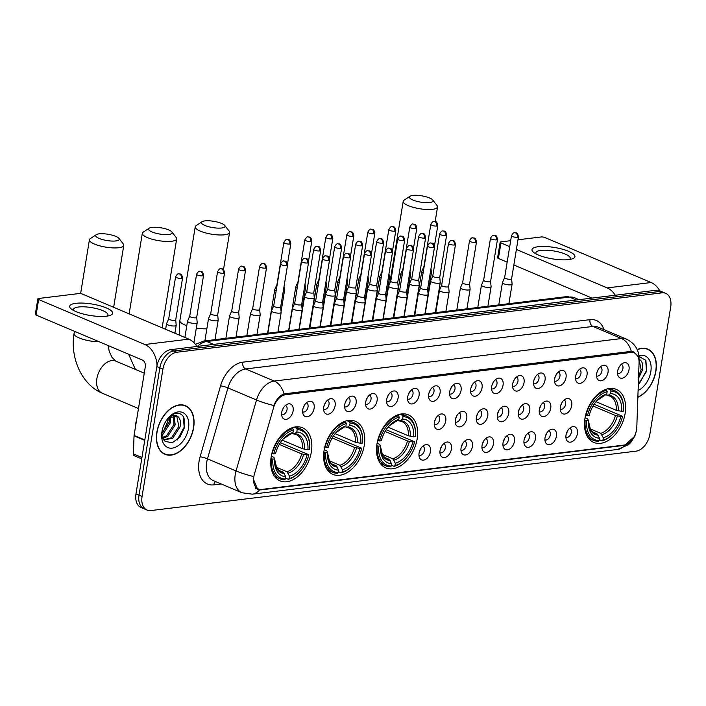 <?xml version="1.0" encoding="UTF-8"?>
<svg xmlns="http://www.w3.org/2000/svg" width="706" height="706" viewBox="0 0 706 706"><rect width="100%" height="100%" fill="white"/><g stroke="black" fill="none" stroke-linecap="round" stroke-linejoin="round"><path stroke-width="1.06" d="M417.158 438.903A28.822 18.718 112.9 0 0 408.315 414.819A28.822 18.718 112.9 0 0 376.995 443.827A28.822 18.718 112.9 0 0 385.838 467.91A28.822 18.718 112.9 0 0 417.158 438.903M364.261 445.38A28.822 18.718 112.9 0 0 355.418 421.297A28.822 18.718 112.9 0 0 324.089 450.304A28.822 18.718 112.9 0 0 332.941 474.388A28.822 18.718 112.9 0 0 364.261 445.38M311.364 451.858A28.822 18.718 112.9 0 0 302.512 427.774A28.822 18.718 112.9 0 0 271.192 456.782A28.822 18.718 112.9 0 0 280.035 480.865A28.822 18.718 112.9 0 0 311.364 451.858M625.128 413.442A28.822 18.718 112.9 0 0 616.285 389.359A28.822 18.718 112.9 0 0 584.956 418.358A28.822 18.718 112.9 0 0 593.799 442.45A28.822 18.718 112.9 0 0 625.128 413.442M596.649 373.73A8.154 5.295 -67.1 0 1 602.562 365.531A8.154 5.295 -67.1 0 1 608.016 372.344A8.154 5.295 -67.1 0 1 603.012 380.128A8.154 5.295 -67.1 0 1 597.1 378.434A8.154 5.295 -67.1 0 1 596.649 373.73M596.517 375.892A4.898 3.177 112.9 0 0 596.614 375.936A4.898 3.177 112.9 0 0 601.936 371.012A4.898 3.177 112.9 0 0 600.435 366.917A4.898 3.177 112.9 0 0 600.338 366.882M575.655 376.307A8.154 5.295 -67.1 0 1 581.567 368.1A8.154 5.295 -67.1 0 1 587.021 374.912A8.154 5.295 -67.1 0 1 582.018 382.705A8.154 5.295 -67.1 0 1 576.105 381.002A8.154 5.295 -67.1 0 1 575.655 376.307M575.522 378.46A4.898 3.177 112.9 0 0 575.619 378.504A4.898 3.177 112.9 0 0 580.941 373.58A4.898 3.177 112.9 0 0 579.441 369.485A4.898 3.177 112.9 0 0 579.344 369.45M554.66 378.875A8.154 5.295 -67.1 0 1 560.573 370.668A8.154 5.295 -67.1 0 1 566.027 377.481A8.154 5.295 -67.1 0 1 561.032 385.273A8.154 5.295 -67.1 0 1 555.11 383.57A8.154 5.295 -67.1 0 1 554.66 378.875M554.537 381.028A4.898 3.177 112.9 0 0 554.625 381.072A4.898 3.177 112.9 0 0 559.946 376.148A4.898 3.177 112.9 0 0 558.446 372.062A4.898 3.177 112.9 0 0 558.349 372.018M533.665 381.443A8.154 5.295 -67.1 0 1 539.587 373.236A8.154 5.295 -67.1 0 1 545.032 380.057A8.154 5.295 -67.1 0 1 540.037 387.841A8.154 5.295 -67.1 0 1 534.115 386.138A8.154 5.295 -67.1 0 1 533.665 381.443M533.542 383.605A4.898 3.177 112.9 0 0 533.639 383.64A4.898 3.177 112.9 0 0 538.952 378.716A4.898 3.177 112.9 0 0 537.451 374.63A4.898 3.177 112.9 0 0 537.354 374.595M512.671 384.02A8.154 5.295 -67.1 0 1 518.592 375.813A8.154 5.295 -67.1 0 1 524.046 382.626A8.154 5.295 -67.1 0 1 519.042 390.409A8.154 5.295 -67.1 0 1 513.13 388.715A8.154 5.295 -67.1 0 1 512.671 384.02M512.547 386.173A4.898 3.177 112.9 0 0 512.644 386.217A4.898 3.177 112.9 0 0 517.957 381.293A4.898 3.177 112.9 0 0 516.457 377.198A4.898 3.177 112.9 0 0 516.36 377.163M491.685 386.588A8.154 5.295 -67.1 0 1 497.598 378.381A8.154 5.295 -67.1 0 1 503.051 385.194A8.154 5.295 -67.1 0 1 498.048 392.986A8.154 5.295 -67.1 0 1 492.135 391.283A8.154 5.295 -67.1 0 1 491.685 386.588M491.552 388.741A4.898 3.177 112.9 0 0 491.65 388.785A4.898 3.177 112.9 0 0 496.971 383.861A4.898 3.177 112.9 0 0 495.462 379.766A4.898 3.177 112.9 0 0 495.365 379.731M470.69 389.156A8.154 5.295 -67.1 0 1 476.603 380.949A8.154 5.295 -67.1 0 1 482.057 387.762A8.154 5.295 -67.1 0 1 477.053 395.554A8.154 5.295 -67.1 0 1 471.14 393.851A8.154 5.295 -67.1 0 1 470.69 389.156M470.558 391.309A4.898 3.177 112.9 0 0 470.655 391.353A4.898 3.177 112.9 0 0 475.976 386.429A4.898 3.177 112.9 0 0 474.467 382.343A4.898 3.177 112.9 0 0 474.37 382.299M449.696 391.724A8.154 5.295 -67.1 0 1 455.608 383.526A8.154 5.295 -67.1 0 1 461.062 390.339A8.154 5.295 -67.1 0 1 456.058 398.122A8.154 5.295 -67.1 0 1 450.146 396.428A8.154 5.295 -67.1 0 1 449.696 391.724M449.563 393.886A4.898 3.177 112.9 0 0 449.66 393.93A4.898 3.177 112.9 0 0 454.982 388.997A4.898 3.177 112.9 0 0 453.481 384.911A4.898 3.177 112.9 0 0 453.384 384.876M428.701 394.301A8.154 5.295 -67.1 0 1 434.614 386.094A8.154 5.295 -67.1 0 1 440.067 392.907A8.154 5.295 -67.1 0 1 435.064 400.69A8.154 5.295 -67.1 0 1 429.151 398.996A8.154 5.295 -67.1 0 1 428.701 394.301M428.568 396.454A4.898 3.177 112.9 0 0 428.666 396.498A4.898 3.177 112.9 0 0 433.987 391.574A4.898 3.177 112.9 0 0 432.487 387.479A4.898 3.177 112.9 0 0 432.39 387.444M407.706 396.869A8.154 5.295 -67.1 0 1 413.619 388.662A8.154 5.295 -67.1 0 1 419.073 395.475A8.154 5.295 -67.1 0 1 414.078 403.267A8.154 5.295 -67.1 0 1 408.156 401.564A8.154 5.295 -67.1 0 1 407.706 396.869M407.583 399.022A4.898 3.177 112.9 0 0 407.671 399.066A4.898 3.177 112.9 0 0 412.992 394.142A4.898 3.177 112.9 0 0 411.492 390.056A4.898 3.177 112.9 0 0 411.395 390.012M386.711 399.437A8.154 5.295 -67.1 0 1 392.624 391.23A8.154 5.295 -67.1 0 1 398.078 398.043A8.154 5.295 -67.1 0 1 393.083 405.835A8.154 5.295 -67.1 0 1 387.162 404.132A8.154 5.295 -67.1 0 1 386.711 399.437M386.588 401.59A4.898 3.177 112.9 0 0 386.676 401.635A4.898 3.177 112.9 0 0 391.998 396.71A4.898 3.177 112.9 0 0 390.497 392.624A4.898 3.177 112.9 0 0 390.4 392.58M365.717 402.005A8.154 5.295 -67.1 0 1 371.638 393.807A8.154 5.295 -67.1 0 1 377.092 400.62A8.154 5.295 -67.1 0 1 372.088 408.403A8.154 5.295 -67.1 0 1 366.176 406.709A8.154 5.295 -67.1 0 1 365.717 402.005M365.593 404.167A4.898 3.177 112.9 0 0 365.69 404.211A4.898 3.177 112.9 0 0 371.003 399.287A4.898 3.177 112.9 0 0 369.503 395.192A4.898 3.177 112.9 0 0 369.406 395.157M344.722 404.582A8.154 5.295 -67.1 0 1 350.644 396.375A8.154 5.295 -67.1 0 1 356.098 403.188A8.154 5.295 -67.1 0 1 351.094 410.971A8.154 5.295 -67.1 0 1 345.181 409.277A8.154 5.295 -67.1 0 1 344.722 404.582M344.599 406.735A4.898 3.177 112.9 0 0 344.696 406.78A4.898 3.177 112.9 0 0 350.008 401.855A4.898 3.177 112.9 0 0 348.508 397.76A4.898 3.177 112.9 0 0 348.411 397.725M323.736 407.15A8.154 5.295 -67.1 0 1 329.649 398.943A8.154 5.295 -67.1 0 1 335.103 405.756A8.154 5.295 -67.1 0 1 330.099 413.548A8.154 5.295 -67.1 0 1 324.186 411.845A8.154 5.295 -67.1 0 1 323.736 407.15M323.604 409.303A4.898 3.177 112.9 0 0 323.701 409.348A4.898 3.177 112.9 0 0 329.022 404.423A4.898 3.177 112.9 0 0 327.513 400.337A4.898 3.177 112.9 0 0 327.416 400.293M302.742 409.718A8.154 5.295 -67.1 0 1 308.654 401.511A8.154 5.295 -67.1 0 1 314.108 408.333A8.154 5.295 -67.1 0 1 309.104 416.116A8.154 5.295 -67.1 0 1 303.192 414.413A8.154 5.295 -67.1 0 1 302.742 409.718M302.609 411.88A4.898 3.177 112.9 0 0 302.706 411.916A4.898 3.177 112.9 0 0 308.028 406.991A4.898 3.177 112.9 0 0 306.528 402.905A4.898 3.177 112.9 0 0 306.43 402.87M281.747 412.286A8.154 5.295 -67.1 0 1 287.66 404.088A8.154 5.295 -67.1 0 1 293.114 410.901A8.154 5.295 -67.1 0 1 288.11 418.684A8.154 5.295 -67.1 0 1 282.197 416.99A8.154 5.295 -67.1 0 1 281.747 412.286M281.615 414.448A4.898 3.177 112.9 0 0 281.712 414.493A4.898 3.177 112.9 0 0 287.033 409.568A4.898 3.177 112.9 0 0 285.533 405.473A4.898 3.177 112.9 0 0 285.436 405.438M617.644 371.162A8.154 5.295 -67.1 0 1 623.557 362.955A8.154 5.295 -67.1 0 1 629.011 369.767A8.154 5.295 -67.1 0 1 624.007 377.56A8.154 5.295 -67.1 0 1 618.094 375.857A8.154 5.295 -67.1 0 1 617.644 371.162M617.512 373.324A4.898 3.177 112.9 0 0 617.609 373.359A4.898 3.177 112.9 0 0 622.93 368.435A4.898 3.177 112.9 0 0 621.421 364.349A4.898 3.177 112.9 0 0 621.333 364.314M560.343 406.974A8.154 5.295 -67.1 0 1 566.265 398.766A8.154 5.295 -67.1 0 1 571.71 405.588A8.154 5.295 -67.1 0 1 566.715 413.372A8.154 5.295 -67.1 0 1 560.793 411.669A8.154 5.295 -67.1 0 1 560.343 406.974M560.22 409.136A4.898 3.177 112.9 0 0 560.317 409.171A4.898 3.177 112.9 0 0 565.63 404.247A4.898 3.177 112.9 0 0 564.129 400.161A4.898 3.177 112.9 0 0 564.032 400.125M539.349 409.551A8.154 5.295 -67.1 0 1 545.27 401.343A8.154 5.295 -67.1 0 1 550.724 408.156A8.154 5.295 -67.1 0 1 545.72 415.94A8.154 5.295 -67.1 0 1 539.808 414.245A8.154 5.295 -67.1 0 1 539.349 409.551M539.225 411.704A4.898 3.177 112.9 0 0 539.322 411.748A4.898 3.177 112.9 0 0 544.635 406.824A4.898 3.177 112.9 0 0 543.135 402.729A4.898 3.177 112.9 0 0 543.038 402.694M518.363 412.119A8.154 5.295 -67.1 0 1 524.276 403.911A8.154 5.295 -67.1 0 1 529.729 410.724A8.154 5.295 -67.1 0 1 524.726 418.517A8.154 5.295 -67.1 0 1 518.813 416.814A8.154 5.295 -67.1 0 1 518.363 412.119M518.23 414.272A4.898 3.177 112.9 0 0 518.328 414.316A4.898 3.177 112.9 0 0 523.649 409.392A4.898 3.177 112.9 0 0 522.14 405.297A4.898 3.177 112.9 0 0 522.043 405.262M497.368 414.687A8.154 5.295 -67.1 0 1 503.281 406.479A8.154 5.295 -67.1 0 1 508.735 413.292A8.154 5.295 -67.1 0 1 503.731 421.085A8.154 5.295 -67.1 0 1 497.818 419.382A8.154 5.295 -67.1 0 1 497.368 414.687M497.236 416.84A4.898 3.177 112.9 0 0 497.333 416.884A4.898 3.177 112.9 0 0 502.654 411.96A4.898 3.177 112.9 0 0 501.145 407.874A4.898 3.177 112.9 0 0 501.048 407.83M476.373 417.255A8.154 5.295 -67.1 0 1 482.286 409.048A8.154 5.295 -67.1 0 1 487.74 415.869A8.154 5.295 -67.1 0 1 482.736 423.653A8.154 5.295 -67.1 0 1 476.824 421.959A8.154 5.295 -67.1 0 1 476.373 417.255M476.241 419.417A4.898 3.177 112.9 0 0 476.338 419.461A4.898 3.177 112.9 0 0 481.66 414.528A4.898 3.177 112.9 0 0 480.159 410.442A4.898 3.177 112.9 0 0 480.062 410.407M455.379 419.832A8.154 5.295 -67.1 0 1 461.292 411.624A8.154 5.295 -67.1 0 1 466.745 418.437A8.154 5.295 -67.1 0 1 461.742 426.221A8.154 5.295 -67.1 0 1 455.829 424.527A8.154 5.295 -67.1 0 1 455.379 419.832M455.246 421.985A4.898 3.177 112.9 0 0 455.344 422.029A4.898 3.177 112.9 0 0 460.665 417.105A4.898 3.177 112.9 0 0 459.165 413.01A4.898 3.177 112.9 0 0 459.068 412.975M434.384 422.4A8.154 5.295 -67.1 0 1 440.297 414.193A8.154 5.295 -67.1 0 1 445.751 421.005A8.154 5.295 -67.1 0 1 440.756 428.798A8.154 5.295 -67.1 0 1 434.834 427.095A8.154 5.295 -67.1 0 1 434.384 422.4M434.261 424.553A4.898 3.177 112.9 0 0 434.349 424.597A4.898 3.177 112.9 0 0 439.67 419.673A4.898 3.177 112.9 0 0 438.17 415.587A4.898 3.177 112.9 0 0 438.073 415.543M566.027 435.081A8.154 5.295 -67.1 0 1 571.948 426.874A8.154 5.295 -67.1 0 1 577.402 433.687A8.154 5.295 -67.1 0 1 572.398 441.471A8.154 5.295 -67.1 0 1 566.486 439.776A8.154 5.295 -67.1 0 1 566.027 435.081M565.903 437.235A4.898 3.177 112.9 0 0 566 437.279A4.898 3.177 112.9 0 0 571.313 432.354A4.898 3.177 112.9 0 0 569.813 428.26A4.898 3.177 112.9 0 0 569.716 428.224M545.041 437.649A8.154 5.295 -67.1 0 1 550.954 429.442A8.154 5.295 -67.1 0 1 556.407 436.255A8.154 5.295 -67.1 0 1 551.404 444.048A8.154 5.295 -67.1 0 1 545.491 442.344A8.154 5.295 -67.1 0 1 545.041 437.649M544.908 439.803A4.898 3.177 112.9 0 0 545.006 439.847A4.898 3.177 112.9 0 0 550.327 434.922A4.898 3.177 112.9 0 0 548.818 430.828A4.898 3.177 112.9 0 0 548.721 430.792M524.046 440.217A8.154 5.295 -67.1 0 1 529.959 432.01A8.154 5.295 -67.1 0 1 535.413 438.823A8.154 5.295 -67.1 0 1 530.409 446.616A8.154 5.295 -67.1 0 1 524.496 444.912A8.154 5.295 -67.1 0 1 524.046 440.217M523.914 442.371A4.898 3.177 112.9 0 0 524.011 442.415A4.898 3.177 112.9 0 0 529.332 437.491A4.898 3.177 112.9 0 0 527.823 433.405A4.898 3.177 112.9 0 0 527.726 433.36M503.051 442.786A8.154 5.295 -67.1 0 1 508.964 434.578A8.154 5.295 -67.1 0 1 514.418 441.4A8.154 5.295 -67.1 0 1 509.414 449.184A8.154 5.295 -67.1 0 1 503.502 447.489A8.154 5.295 -67.1 0 1 503.051 442.786M502.919 444.948A4.898 3.177 112.9 0 0 503.016 444.992A4.898 3.177 112.9 0 0 508.338 440.059A4.898 3.177 112.9 0 0 506.837 435.973A4.898 3.177 112.9 0 0 506.74 435.937M482.057 445.362A8.154 5.295 -67.1 0 1 487.97 437.155A8.154 5.295 -67.1 0 1 493.423 443.968A8.154 5.295 -67.1 0 1 488.42 451.752A8.154 5.295 -67.1 0 1 482.507 450.057A8.154 5.295 -67.1 0 1 482.057 445.362M481.924 447.516A4.898 3.177 112.9 0 0 482.022 447.56A4.898 3.177 112.9 0 0 487.343 442.636A4.898 3.177 112.9 0 0 485.843 438.541A4.898 3.177 112.9 0 0 485.746 438.505M461.062 447.931A8.154 5.295 -67.1 0 1 466.975 439.723A8.154 5.295 -67.1 0 1 472.429 446.536A8.154 5.295 -67.1 0 1 467.434 454.329A8.154 5.295 -67.1 0 1 461.512 452.625A8.154 5.295 -67.1 0 1 461.062 447.931M460.939 450.084A4.898 3.177 112.9 0 0 461.027 450.128A4.898 3.177 112.9 0 0 466.348 445.204A4.898 3.177 112.9 0 0 464.848 441.118A4.898 3.177 112.9 0 0 464.751 441.073M440.067 450.499A8.154 5.295 -67.1 0 1 445.98 442.291A8.154 5.295 -67.1 0 1 451.434 449.104A8.154 5.295 -67.1 0 1 446.439 456.897A8.154 5.295 -67.1 0 1 440.518 455.193A8.154 5.295 -67.1 0 1 440.067 450.499M439.944 452.652A4.898 3.177 112.9 0 0 440.032 452.696A4.898 3.177 112.9 0 0 445.354 447.772A4.898 3.177 112.9 0 0 443.853 443.686A4.898 3.177 112.9 0 0 443.756 443.642M419.073 453.067A8.154 5.295 -67.1 0 1 424.994 444.868A8.154 5.295 -67.1 0 1 430.448 451.681A8.154 5.295 -67.1 0 1 425.444 459.465A8.154 5.295 -67.1 0 1 419.532 457.77A8.154 5.295 -67.1 0 1 419.073 453.067M418.949 455.229A4.898 3.177 112.9 0 0 419.046 455.273A4.898 3.177 112.9 0 0 424.359 450.349A4.898 3.177 112.9 0 0 422.859 446.254A4.898 3.177 112.9 0 0 422.762 446.218M636.794 427.43A14.685 9.54 -67.1 0 1 636.556 429.839A14.685 9.54 -67.1 0 1 624.033 445.062L261.767 489.417A14.685 9.54 -67.1 0 1 258.325 488.976A14.685 9.54 -67.1 0 1 254.372 474.255L273.619 407.512A14.685 9.54 -67.1 0 1 285.586 394.733L630.882 352.453A14.685 9.54 -67.1 0 1 634.323 352.903A14.685 9.54 -67.1 0 1 639.071 362.769L636.794 427.43M420.494 449.069A4.898 3.177 -67.1 0 1 419.408 451.611M441.479 446.492A4.898 3.177 -67.1 0 1 440.403 449.042M462.474 443.924A4.898 3.177 -67.1 0 1 461.397 446.474M483.469 441.356A4.898 3.177 -67.1 0 1 482.392 443.897M504.463 438.788A4.898 3.177 -67.1 0 1 503.387 441.329M525.458 436.211A4.898 3.177 -67.1 0 1 524.381 438.761M546.453 433.643A4.898 3.177 -67.1 0 1 545.376 436.184M567.447 431.075A4.898 3.177 -67.1 0 1 566.371 433.616M435.796 418.393A4.898 3.177 -67.1 0 1 434.719 420.944M456.791 415.825A4.898 3.177 -67.1 0 1 455.714 418.367M477.785 413.257A4.898 3.177 -67.1 0 1 476.709 415.799M498.78 410.68A4.898 3.177 -67.1 0 1 497.704 413.231M519.775 408.112A4.898 3.177 -67.1 0 1 518.698 410.654M540.77 405.544A4.898 3.177 -67.1 0 1 539.693 408.086M561.764 402.967A4.898 3.177 -67.1 0 1 560.679 405.518M619.056 367.155A4.898 3.177 -67.1 0 1 617.979 369.706M283.159 408.289A4.898 3.177 -67.1 0 1 282.082 410.83M304.154 405.712A4.898 3.177 -67.1 0 1 303.077 408.262M325.148 403.144A4.898 3.177 -67.1 0 1 324.072 405.694M346.143 400.576A4.898 3.177 -67.1 0 1 345.066 403.117M367.138 398.007A4.898 3.177 -67.1 0 1 366.052 400.549M388.123 395.431A4.898 3.177 -67.1 0 1 387.047 397.981M409.118 392.863A4.898 3.177 -67.1 0 1 408.042 395.413M430.113 390.294A4.898 3.177 -67.1 0 1 429.036 392.836M451.108 387.726A4.898 3.177 -67.1 0 1 450.031 390.268M472.102 385.149A4.898 3.177 -67.1 0 1 471.026 387.7M493.097 382.581A4.898 3.177 -67.1 0 1 492.02 385.123M514.092 380.013A4.898 3.177 -67.1 0 1 513.015 382.555M535.086 377.445A4.898 3.177 -67.1 0 1 534.001 379.987M556.072 374.868A4.898 3.177 -67.1 0 1 554.995 377.419M577.067 372.3A4.898 3.177 -67.1 0 1 575.99 374.842M598.061 369.732A4.898 3.177 -67.1 0 1 596.985 372.274M637.853 397.275A26.378 17.129 112.9 0 0 655.918 371.162A26.378 17.129 112.9 0 0 647.826 349.117A26.378 17.129 112.9 0 0 637.183 349.567M646.934 349.038A26.378 17.129 112.9 0 0 646.255 348.587M193.612 427.765A26.378 17.129 112.9 0 0 185.519 405.721A26.378 17.129 112.9 0 0 156.856 432.266A26.378 17.129 112.9 0 0 164.948 454.302A26.378 17.129 112.9 0 0 193.612 427.765M184.619 405.641A26.378 17.129 112.9 0 0 183.948 405.191M634.156 436.776L624.784 445.221L623.169 445.521L260.902 489.885L257.725 489.549L253.18 478.615L253.392 476.488A19.036 2.639 -163.9 0 1 236.051 470.937L256.507 399.993A21.754 14.129 -67.1 0 1 274.237 381.063L621.501 338.545A19.036 13.555 83 0 1 631.288 351.359L633.723 351.923L637.633 355.974M665.696 293.352L659.598 290.775A16.317 10.599 112.9 0 0 655.777 290.281L170.728 349.673A16.317 10.599 112.9 0 0 156.82 366.582L135.984 493.856L139.029 495.144A16.317 10.599 112.9 0 0 144.033 508.779A16.317 10.599 112.9 0 1 139.029 495.144L159.865 367.87L139.029 495.144L142.074 496.433A16.317 10.599 112.9 0 0 147.077 510.067A16.317 10.599 112.9 0 0 150.899 510.562L635.947 451.178A16.317 10.599 112.9 0 0 649.855 434.261L670.7 306.986A16.317 10.599 112.9 0 0 665.696 293.352A16.317 10.599 112.9 0 0 661.875 292.858L176.827 352.25A16.317 10.599 112.9 0 0 162.918 369.159L142.074 496.433M170.728 349.673L173.782 350.961A16.317 10.599 112.9 0 0 159.865 367.87A16.317 10.599 112.9 0 1 173.782 350.961L658.83 291.569L173.782 350.961L176.827 352.25M662.643 292.063A16.317 10.599 112.9 0 0 658.83 291.569A16.317 10.599 112.9 0 1 662.643 292.063M284.024 393.877A19.036 13.555 -97 0 0 274.237 381.063L245.67 368.964A21.754 14.129 112.9 0 0 227.941 387.894L256.507 399.993A19.036 2.639 -163.9 0 0 273.787 405.518C276.258 399.472 279.673 395.598 284.024 393.877L631.288 351.359M256.94 488.208L255.572 488.287M163.474 453.543A26.378 17.129 112.9 0 0 164.269 453.72M135.984 493.856A16.317 10.599 112.9 0 0 140.988 507.49L147.077 510.067M637.862 397.028A26.104 16.953 112.9 0 0 655.733 371.18A26.104 16.953 112.9 0 0 647.72 349.373A26.104 16.953 112.9 0 0 637.28 349.77M639.08 358.895L639.883 359.716A13.599 8.834 112.9 0 0 639.071 359.292M639.883 359.716C642.504 361.693 643.334 365.214 642.363 370.279L638.524 378.284M639.062 359.495L641.154 369.767L638.603 375.927M638.092 390.489A19.036 12.364 112.9 0 0 650.808 371.788A19.036 12.364 112.9 0 0 638.904 355.621M638.312 384.32L646.722 371.171L645.875 360.378L639.001 356.495M645.663 360.016L646.475 370.597L639.468 383.42M538.228 246.712A21.754 5.789 -170.7 0 1 566.689 250.551A21.754 5.789 -170.7 0 1 571.869 258.987A21.754 5.789 -170.7 0 1 568.701 259.614A21.754 5.789 -170.7 0 1 534.168 252.81A21.754 5.789 -170.7 0 1 538.228 246.712M569.371 259.526A17.403 4.633 9.3 0 0 570.245 258.37A17.403 4.633 9.3 0 0 559.982 252.307A17.403 4.633 9.3 0 0 540.884 250.392A17.403 4.633 9.3 0 0 535.898 252.739A17.403 4.633 9.3 0 0 536.366 254.116M659.801 290.863A21.754 15.497 -97 0 0 651.153 282.532L544.9 237.543A2.718 0.724 9.3 0 0 541.096 236.969L517.983 239.793M615.253 295.24A21.754 15.497 -97 0 0 607.195 287.916L516.404 249.465M500.157 242.255A2.718 0.724 9.3 0 0 500.942 242.926L498.401 258.44A2.718 0.724 -170.7 0 1 497.615 257.769L500.157 242.255A2.718 0.724 9.3 0 1 500.933 241.884L510.676 240.693M509.697 246.632L500.942 242.926M498.401 258.44L507.155 262.155M513.862 264.988L592.025 298.091M157.041 432.24A26.104 16.953 112.9 0 0 165.054 454.055A26.104 16.953 112.9 0 0 193.418 427.783A26.104 16.953 112.9 0 0 185.413 405.976A26.104 16.953 112.9 0 0 157.041 432.24M136.752 419.055A27.199 17.659 112.9 0 0 135.72 423.626A27.199 17.659 112.9 0 0 135.27 428.127M168.204 418.199L167.94 420.926L163.465 431.269M161.762 433.184A19.036 12.364 112.9 0 0 167.931 419.682A19.036 12.364 112.9 0 0 168.134 418.137M170.525 416.452L170.375 422.788L162.998 434.225L161.868 434.958M169.511 417.061L169.166 422.276L161.745 433.749M173.976 415.428L175.212 424.835L167.834 436.273L162.848 438.373M173.191 415.516L174.003 424.324L166.625 435.761L162.565 437.685M168.522 417.643L177.568 416.319A13.599 8.834 112.9 0 0 176.721 415.878A13.599 8.834 112.9 0 0 168.24 418.014M177.568 416.319C180.198 418.296 181.018 421.817 180.048 426.883L172.67 438.32L163.713 439.9M176.121 415.666L176.747 416.09L178.839 426.371L171.461 437.808L163.624 439.767M161.736 433.51L165.01 441.347L172.202 442.777L179.801 437.314L184.416 427.774C185.749 416.99 182.483 412.242 174.603 413.531L169.29 416.884M188.493 428.392A19.036 12.364 112.9 0 0 183.692 413.019A19.036 12.364 112.9 0 0 169.369 416.778A19.036 12.364 112.9 0 0 161.965 431.64A19.036 12.364 112.9 0 0 161.648 435.02A19.036 12.364 112.9 0 0 173.535 447.886A19.036 12.364 112.9 0 0 188.493 428.392M183.357 416.619L184.169 427.201L177.162 440.023M412.834 195.438A11.967 3.186 9.3 0 0 410.01 196.259A11.967 3.186 9.3 0 0 415.004 200.786A11.967 3.186 9.3 0 0 429.592 202.534A11.967 3.186 9.3 0 0 432.707 199.974A11.967 3.186 9.3 0 0 424.403 196.365A11.967 3.186 9.3 0 0 412.834 195.438M432.707 199.974L437.085 205.596A17.403 4.633 -170.7 0 1 437.543 206.973A17.403 4.633 -170.7 0 1 432.557 209.32A17.403 4.633 -170.7 0 1 413.469 207.405A17.403 4.633 -170.7 0 1 403.197 201.342A17.403 4.633 -170.7 0 1 404.07 200.195L410.01 196.259M607.884 388.768L610.355 389.818L610.946 391.177A25.893 16.812 112.9 0 1 623.513 409.101A25.893 16.812 112.9 0 1 623.407 411.121L621.651 411.333A23.386 15.188 112.9 0 0 610.558 393.577L608.44 395.21L605.695 394.866M595.988 401.714L616.285 410.31L621.651 411.333M594.117 404.273L622.56 416.293A25.893 16.812 112.9 0 1 613.02 433.899L612.587 434.331A26.978 17.518 112.9 0 1 601.997 440.879L599.279 439.732M585.159 420.458A26.978 17.518 112.9 0 0 593.764 440.42A26.978 17.518 112.9 0 0 598.203 441.338L599.138 440.623A25.893 16.812 112.9 0 1 586.677 420.688L584.692 420.264M585.627 415.119L587.524 415.507A25.893 16.812 112.9 0 1 607.16 391.645L606.569 390.277A26.978 17.518 112.9 0 0 586.006 415.278M606.569 390.277L605.095 389.659M623.513 409.101L623.53 408.492A26.978 17.518 112.9 0 0 614.802 390.736A26.978 17.518 112.9 0 0 610.355 389.818M586.677 420.688L588.433 420.467A23.386 15.188 112.9 0 0 588.354 422.047A23.386 15.188 112.9 0 0 599.526 438.232L599.138 440.623M607.16 391.645L606.763 394.036A23.386 15.188 112.9 0 0 597.841 399.64A23.386 15.188 112.9 0 0 589.281 415.296L587.524 415.507M610.558 393.577L610.946 391.177M599.526 438.232L596.967 433.802L591.91 431.657M585.053 417.793L587.648 418.887L588.433 420.467M596.87 400.629L606.763 394.036M616.285 410.31A20.121 13.07 112.9 0 0 609.816 396.066L606.966 395.404M601.997 440.879L602.924 440.165A25.893 16.812 112.9 0 0 613.02 433.899M602.924 440.165L603.321 437.764A23.386 15.188 112.9 0 0 620.803 416.505L622.56 416.293M589.863 428.727L600.753 433.334L603.321 437.764M620.803 416.505L615.438 415.49L593.04 406.003M204.872 220.899A11.967 3.186 9.3 0 0 202.048 221.719A11.967 3.186 9.3 0 0 207.043 226.247A11.967 3.186 9.3 0 0 221.631 227.994A11.967 3.186 9.3 0 0 224.746 225.435A11.967 3.186 9.3 0 0 216.442 221.825A11.967 3.186 9.3 0 0 204.872 220.899M224.746 225.435L229.115 231.065A17.403 4.633 -170.7 0 1 229.582 232.433A17.403 4.633 -170.7 0 1 224.587 234.78A17.403 4.633 -170.7 0 1 205.499 232.874A17.403 4.633 -170.7 0 1 195.227 226.811A17.403 4.633 -170.7 0 1 196.1 225.655L202.048 221.719M399.923 414.237L402.394 415.278L402.985 416.646A25.893 16.812 112.9 0 1 415.552 434.561A25.893 16.812 112.9 0 1 415.437 436.582L413.69 436.793A23.386 15.188 112.9 0 0 402.588 419.037L400.478 420.67L397.734 420.326M388.018 427.183L408.324 435.779L413.69 436.793M386.147 429.733L414.59 441.753A25.893 16.812 112.9 0 1 405.05 459.368L404.626 459.8A26.978 17.518 112.9 0 1 394.027 466.339L391.318 465.192M377.189 445.918A26.978 17.518 112.9 0 0 385.794 465.881A26.978 17.518 112.9 0 0 390.241 466.807L391.177 466.084A25.893 16.812 112.9 0 1 378.716 446.148L376.73 445.724M377.657 440.588L379.563 440.976A25.893 16.812 112.9 0 1 399.19 417.105L398.599 415.746A26.978 17.518 112.9 0 0 378.037 440.747M398.599 415.746L397.134 415.119M415.552 434.561L415.569 433.952A26.978 17.518 112.9 0 0 406.832 416.205A26.978 17.518 112.9 0 0 402.394 415.278M378.716 446.148L380.472 445.936A23.386 15.188 112.9 0 0 380.393 447.507A23.386 15.188 112.9 0 0 391.565 463.692L391.177 466.084M399.19 417.105L398.802 419.505A23.386 15.188 112.9 0 0 389.871 425.109A23.386 15.188 112.9 0 0 381.319 440.756L379.563 440.976M402.588 419.037L402.985 416.646M391.565 463.692L389.006 459.262L383.949 457.126M377.092 443.253L379.687 444.348L380.472 445.936M388.909 426.089L398.802 419.505M408.324 435.779A20.121 13.07 112.9 0 0 401.846 421.535L399.005 420.864M394.027 466.339L394.963 465.625A25.893 16.812 112.9 0 0 405.05 459.368M394.963 465.625L395.351 463.233A23.386 15.188 112.9 0 0 412.842 441.974L414.59 441.753M381.902 454.187L392.792 458.803L395.351 463.233M412.842 441.974L407.477 440.95L385.07 431.463M151.975 227.376A11.967 3.186 9.3 0 0 149.142 228.197A11.967 3.186 9.3 0 0 154.137 232.724A11.967 3.186 9.3 0 0 168.734 234.471A11.967 3.186 9.3 0 0 171.84 231.912A11.967 3.186 9.3 0 0 163.545 228.303A11.967 3.186 9.3 0 0 151.975 227.376M171.84 231.912L176.218 237.534A17.403 4.633 -170.7 0 1 176.676 238.91A17.403 4.633 -170.7 0 1 171.69 241.258A17.403 4.633 -170.7 0 1 152.602 239.343A17.403 4.633 -170.7 0 1 142.33 233.289A17.403 4.633 -170.7 0 1 143.203 232.133L149.142 228.197M347.025 420.714L349.488 421.756L350.079 423.123A25.893 16.812 112.9 0 1 362.655 441.038A25.893 16.812 112.9 0 1 362.54 443.059L360.784 443.271A23.386 15.188 112.9 0 0 349.691 425.515L347.573 427.148L344.828 426.803M335.121 433.66L355.418 442.256L360.784 443.271M333.25 436.211L361.693 448.231A25.893 16.812 112.9 0 1 352.153 465.845L351.72 466.278A26.978 17.518 112.9 0 1 341.13 472.817L338.421 471.67M324.292 452.396A26.978 17.518 112.9 0 0 332.897 472.358A26.978 17.518 112.9 0 0 337.344 473.285L338.271 472.561A25.893 16.812 112.9 0 1 325.819 452.625L323.833 452.202M324.76 447.066L326.666 447.454A25.893 16.812 112.9 0 1 346.293 423.582L345.702 422.223A26.978 17.518 112.9 0 0 325.139 447.225M345.702 422.223L344.228 421.597M362.655 441.038L362.663 440.429A26.978 17.518 112.9 0 0 353.935 422.673A26.978 17.518 112.9 0 0 349.488 421.756M325.819 452.625L327.566 452.414A23.386 15.188 112.9 0 0 327.487 453.984A23.386 15.188 112.9 0 0 338.668 470.17L338.271 472.561M346.293 423.582L345.905 425.983A23.386 15.188 112.9 0 0 336.974 431.587A23.386 15.188 112.9 0 0 328.414 447.233L326.666 447.454M349.691 425.515L350.079 423.123M338.668 470.17L336.1 465.739L331.052 463.604M324.195 449.731L326.79 450.825L327.566 452.414M336.003 432.566L345.905 425.983M355.418 442.256A20.121 13.07 112.9 0 0 348.949 428.012L346.108 427.342M341.13 472.817L342.066 472.102A25.893 16.812 112.9 0 0 352.153 465.845M342.066 472.102L342.454 469.702A23.386 15.188 112.9 0 0 359.936 448.451L361.693 448.231M328.996 460.665L339.895 465.272L342.454 469.702M359.936 448.451L354.571 447.427L332.173 437.941M99.069 233.854A11.967 3.186 9.3 0 0 96.245 234.674A11.967 3.186 9.3 0 0 101.24 239.202A11.967 3.186 9.3 0 0 115.828 240.949A11.967 3.186 9.3 0 0 118.943 238.39A11.967 3.186 9.3 0 0 110.639 234.78A11.967 3.186 9.3 0 0 99.069 233.854M118.943 238.39L123.321 244.011A17.403 4.633 -170.7 0 1 123.779 245.388A17.403 4.633 -170.7 0 1 118.793 247.735A17.403 4.633 -170.7 0 1 99.696 245.82A17.403 4.633 -170.7 0 1 89.424 239.766A17.403 4.633 -170.7 0 1 90.306 238.61L96.245 234.674M294.12 427.192L296.591 428.233L297.182 429.601A25.893 16.812 112.9 0 1 309.749 447.516A25.893 16.812 112.9 0 1 309.634 449.537L307.887 449.748A23.386 15.188 112.9 0 0 296.794 431.993L294.676 433.625L291.931 433.281M282.224 440.138L302.521 448.734L307.887 449.748M280.344 442.688L308.787 454.708A25.893 16.812 112.9 0 1 299.247 472.323L298.823 472.755A26.978 17.518 112.9 0 1 288.233 479.295L285.515 478.147M271.395 458.874A26.978 17.518 112.9 0 0 280 478.836A26.978 17.518 112.9 0 0 284.439 479.762L285.374 479.039A25.893 16.812 112.9 0 1 272.913 459.103L270.928 458.679M271.863 453.543L273.76 453.932A25.893 16.812 112.9 0 1 293.396 430.06L292.805 428.701A26.978 17.518 112.9 0 0 272.242 453.702M292.805 428.701L291.331 428.074M309.749 447.516L309.766 446.907A26.978 17.518 112.9 0 0 301.03 429.151A26.978 17.518 112.9 0 0 296.591 428.233M272.913 459.103L274.669 458.891A23.386 15.188 112.9 0 0 274.59 460.462A23.386 15.188 112.9 0 0 285.762 476.647L285.374 479.039M293.396 430.06L292.999 432.451A23.386 15.188 112.9 0 0 284.077 438.055A23.386 15.188 112.9 0 0 275.516 453.711L273.76 453.932M296.794 431.993L297.182 429.601M285.762 476.647L283.203 472.217L278.146 470.081M271.289 456.208L273.884 457.303L274.669 458.891M283.106 439.044L292.999 432.451M302.521 448.734A20.121 13.07 112.9 0 0 296.052 434.49L293.202 433.819M288.233 479.295L289.16 478.58A25.893 16.812 112.9 0 0 299.247 472.323M289.16 478.58L289.557 476.179A23.386 15.188 112.9 0 0 307.039 454.929L308.787 454.708M276.099 467.143L286.989 471.749L289.557 476.179M307.039 454.929L301.674 453.905L279.276 444.418M423.927 266.506L421.756 271.413A4.898 1.306 9.3 0 0 421.729 271.492A4.898 1.306 9.3 0 0 423.141 272.701M430.139 273.716A4.898 1.306 9.3 0 0 431.392 273.081A4.898 1.306 9.3 0 0 431.392 272.984L430.987 268.562M402.932 269.083L400.761 273.981A4.898 1.306 9.3 0 0 400.734 274.069A4.898 1.306 9.3 0 0 402.146 275.269M409.145 276.284A4.898 1.306 9.3 0 0 410.398 275.649A4.898 1.306 9.3 0 0 410.398 275.561L409.992 271.13M394.795 231.189A3.539 0.944 9.3 0 0 395.801 230.712C394.61 225.373 393.701 227.244 391.883 226.635A3.539 2.515 -97 0 1 392.863 226.776A3.539 2.515 83 0 1 394.795 231.189A3.539 0.944 9.3 0 1 390.912 230.8A3.539 0.944 9.3 0 1 388.829 229.574L381.928 271.686A3.539 0.944 9.3 0 1 381.946 271.625L379.766 276.549A4.898 1.306 9.3 0 0 379.74 276.637A4.898 1.306 9.3 0 0 381.152 277.846M388.15 278.861A4.898 1.306 9.3 0 0 389.403 278.217A4.898 1.306 9.3 0 0 389.403 278.129L388.997 273.699M360.96 274.193A3.539 0.944 9.3 0 0 360.934 274.255L358.772 279.117A4.898 1.306 9.3 0 0 358.745 279.205A4.898 1.306 9.3 0 0 360.157 280.414M367.155 281.429A4.898 1.306 9.3 0 0 368.408 280.794A4.898 1.306 9.3 0 0 368.408 280.697L368.002 276.267M373.801 233.757A3.539 0.944 9.3 0 0 374.815 233.28C373.624 227.95 372.706 229.812 370.888 229.203A3.539 2.515 -97 0 1 371.877 229.353A3.539 2.515 83 0 1 373.801 233.757A3.539 0.944 9.3 0 1 369.918 233.368A3.539 0.944 9.3 0 1 367.835 232.142L360.934 274.255A3.539 0.944 9.3 0 0 361.11 274.616M339.948 276.796L337.777 281.694A4.898 1.306 9.3 0 0 337.75 281.782A4.898 1.306 9.3 0 0 339.171 282.982M346.169 283.997A4.898 1.306 9.3 0 0 347.414 283.362A4.898 1.306 9.3 0 0 347.423 283.274L347.008 278.844M318.953 279.364L316.791 284.262A4.898 1.306 9.3 0 0 316.765 284.35A4.898 1.306 9.3 0 0 318.177 285.551M325.175 286.574A4.898 1.306 9.3 0 0 326.419 285.93A4.898 1.306 9.3 0 0 326.428 285.842L326.013 281.412M310.816 241.47A3.539 0.944 9.3 0 0 311.831 240.993C310.64 235.654 309.731 237.525 307.913 236.916A3.539 2.515 -97 0 1 308.893 237.057A3.539 2.515 83 0 1 310.816 241.47A3.539 0.944 9.3 0 1 306.942 241.081A3.539 0.944 9.3 0 1 304.851 239.855L297.958 281.968A3.539 0.944 9.3 0 1 297.976 281.906L295.796 286.83A4.898 1.306 9.3 0 0 295.77 286.918A4.898 1.306 9.3 0 0 297.182 288.127M304.18 289.142A4.898 1.306 9.3 0 0 305.433 288.498A4.898 1.306 9.3 0 0 305.433 288.41L305.027 283.98M276.981 284.474A3.539 0.944 9.3 0 0 276.964 284.536L274.802 289.398A4.898 1.306 9.3 0 0 274.775 289.486A4.898 1.306 9.3 0 0 276.187 290.695M283.185 291.71A4.898 1.306 9.3 0 0 284.439 291.075A4.898 1.306 9.3 0 0 284.439 290.978L284.033 286.557M289.822 244.038A3.539 0.944 9.3 0 0 290.837 243.561C289.645 238.231 288.736 240.093 286.918 239.484A3.539 2.515 -97 0 1 287.898 239.634A3.539 2.515 83 0 1 289.822 244.038A3.539 0.944 9.3 0 1 285.948 243.649A3.539 0.944 9.3 0 1 283.856 242.423L276.964 284.536A3.539 0.944 9.3 0 0 277.131 284.897M432.787 275.958A3.539 0.944 9.3 0 0 432.769 276.02L430.607 280.882A4.898 1.306 9.3 0 0 430.581 280.97A4.898 1.306 9.3 0 0 432.001 282.179A4.898 1.306 9.3 0 0 438.841 283.212A4.898 1.306 9.3 0 0 440.244 282.559A4.898 1.306 9.3 0 0 440.244 282.462L439.75 277.131A3.539 0.944 9.3 0 0 439.75 277.096M445.627 235.522A3.539 0.944 9.3 0 1 441.753 235.133A3.539 0.944 9.3 0 1 439.661 233.907L432.769 276.02A3.539 0.944 9.3 0 0 433.793 276.893A3.539 0.944 9.3 0 0 438.735 277.635A3.539 0.944 9.3 0 0 439.75 277.158L446.642 235.045C445.451 229.715 444.542 231.577 442.724 230.968A3.539 2.515 -97 0 1 443.703 231.118A3.539 2.515 83 0 1 445.627 235.522A3.539 0.944 9.3 0 0 446.642 235.045M411.783 278.561L409.612 283.459A4.898 1.306 9.3 0 0 409.586 283.547A4.898 1.306 9.3 0 0 411.007 284.756A4.898 1.306 9.3 0 0 417.846 285.789A4.898 1.306 9.3 0 0 419.249 285.127A4.898 1.306 9.3 0 0 419.249 285.039L418.755 279.7M411.792 278.526A3.539 0.944 9.3 0 0 411.774 278.588A3.539 0.944 9.3 0 0 412.798 279.461A3.539 0.944 9.3 0 0 417.74 280.211A3.539 0.944 9.3 0 0 418.755 279.735A3.539 0.944 9.3 0 0 418.755 279.664M390.789 281.129L388.618 286.027A4.898 1.306 9.3 0 0 388.591 286.115A4.898 1.306 9.3 0 0 390.012 287.324A4.898 1.306 9.3 0 0 396.851 288.357A4.898 1.306 9.3 0 0 398.255 287.695A4.898 1.306 9.3 0 0 398.255 287.607L397.76 282.268M390.797 281.094A3.539 0.944 9.3 0 0 390.78 281.165A3.539 0.944 9.3 0 0 391.804 282.029A3.539 0.944 9.3 0 0 396.746 282.779A3.539 0.944 9.3 0 0 397.76 282.303A3.539 0.944 9.3 0 0 397.76 282.241M369.017 289.892A4.898 1.306 9.3 0 0 375.857 290.925A4.898 1.306 9.3 0 0 377.26 290.263A4.898 1.306 9.3 0 0 377.26 290.175L376.775 284.845A3.539 0.944 9.3 0 1 376.766 284.871A3.539 0.944 9.3 0 1 375.751 285.348A3.539 0.944 9.3 0 1 370.809 284.606A3.539 0.944 9.3 0 1 369.785 283.733A3.539 0.944 9.3 0 1 369.803 283.671L367.623 288.595A4.898 1.306 9.3 0 0 367.597 288.683A4.898 1.306 9.3 0 0 369.017 289.892M348.817 286.239A3.539 0.944 9.3 0 0 348.79 286.301L346.628 291.172A4.898 1.306 9.3 0 0 346.602 291.251A4.898 1.306 9.3 0 0 348.023 292.46A4.898 1.306 9.3 0 0 354.862 293.493A4.898 1.306 9.3 0 0 356.265 292.84A4.898 1.306 9.3 0 0 356.265 292.743L355.78 287.413A3.539 0.944 9.3 0 0 355.771 287.377M361.657 245.803A3.539 0.944 9.3 0 1 357.774 245.423A3.539 0.944 9.3 0 1 355.692 244.188L348.79 286.301A3.539 0.944 9.3 0 0 349.823 287.174A3.539 0.944 9.3 0 0 354.756 287.924A3.539 0.944 9.3 0 0 355.771 287.448L362.672 245.326C361.481 239.996 360.572 241.858 358.745 241.249A3.539 2.515 -97 0 1 359.733 241.399A3.539 2.515 83 0 1 361.657 245.803A3.539 0.944 9.3 0 0 362.672 245.326M327.805 288.842L325.634 293.74A4.898 1.306 9.3 0 0 325.607 293.828A4.898 1.306 9.3 0 0 327.028 295.037A4.898 1.306 9.3 0 0 333.867 296.07A4.898 1.306 9.3 0 0 335.271 295.408A4.898 1.306 9.3 0 0 335.279 295.32L334.785 289.981M327.822 288.807A3.539 0.944 9.3 0 0 327.805 288.869A3.539 0.944 9.3 0 0 328.828 289.742A3.539 0.944 9.3 0 0 333.761 290.493A3.539 0.944 9.3 0 0 334.776 290.016A3.539 0.944 9.3 0 0 334.776 289.945M306.81 291.41L304.648 296.308A4.898 1.306 9.3 0 0 304.621 296.396A4.898 1.306 9.3 0 0 306.042 297.605A4.898 1.306 9.3 0 0 312.873 298.638A4.898 1.306 9.3 0 0 314.276 297.976A4.898 1.306 9.3 0 0 314.285 297.888L313.791 292.549M306.828 291.375A3.539 0.944 9.3 0 0 306.81 291.446A3.539 0.944 9.3 0 0 307.834 292.31A3.539 0.944 9.3 0 0 312.776 293.061A3.539 0.944 9.3 0 0 313.782 292.584A3.539 0.944 9.3 0 0 313.791 292.522M504.631 277.599L502.46 282.497A4.898 1.306 9.3 0 0 502.434 282.585A4.898 1.306 9.3 0 0 503.855 283.794A4.898 1.306 9.3 0 0 510.694 284.827A4.898 1.306 9.3 0 0 512.097 284.165A4.898 1.306 9.3 0 0 512.097 284.077L511.603 278.738M504.64 277.564A3.539 0.944 9.3 0 0 504.622 277.626A3.539 0.944 9.3 0 0 505.646 278.499A3.539 0.944 9.3 0 0 510.588 279.249A3.539 0.944 9.3 0 0 511.603 278.773A3.539 0.944 9.3 0 0 511.603 278.711M75.921 303.315A21.754 5.789 -170.7 0 1 104.373 307.154A21.754 5.789 -170.7 0 1 109.554 315.591A21.754 5.789 -170.7 0 1 106.385 316.217A21.754 5.789 -170.7 0 1 71.853 309.422A21.754 5.789 -170.7 0 1 75.921 303.315M107.056 316.129A17.403 4.633 9.3 0 0 107.939 314.973A17.403 4.633 9.3 0 0 97.666 308.91A17.403 4.633 9.3 0 0 78.578 306.995A17.403 4.633 9.3 0 0 73.583 309.343A17.403 4.633 9.3 0 0 74.051 310.728M196.903 346.469A21.754 15.497 -97 0 0 188.846 339.136L82.584 294.146A2.718 0.724 9.3 0 0 78.79 293.572L38.618 298.488A2.718 0.724 9.3 0 0 37.842 298.859A2.718 0.724 9.3 0 0 38.627 299.529L36.085 315.053L142.347 360.042A5.436 3.874 83 0 1 145.304 366.829L134.078 435.408L144.809 439.953M157.059 365.346A21.754 15.497 -97 0 0 144.889 344.519L38.627 299.529M36.085 315.053A2.718 0.724 -170.7 0 1 35.3 314.382L37.842 298.859M141.712 458.874L134.272 455.723A2.718 1.765 -67.1 0 1 133.399 453.896L134.034 435.858A2.718 1.765 -67.1 0 1 134.078 435.408M482.86 286.362A4.898 1.306 9.3 0 0 489.699 287.395A4.898 1.306 9.3 0 0 491.102 286.733A4.898 1.306 9.3 0 0 491.102 286.645L490.617 281.315A3.539 0.944 9.3 0 1 490.608 281.341A3.539 0.944 9.3 0 1 489.593 281.818A3.539 0.944 9.3 0 1 484.66 281.076A3.539 0.944 9.3 0 1 483.628 280.203A3.539 0.944 9.3 0 1 483.645 280.141L481.466 285.065A4.898 1.306 9.3 0 0 481.439 285.153A4.898 1.306 9.3 0 0 482.86 286.362M462.659 282.709A3.539 0.944 9.3 0 0 462.633 282.771L460.471 287.642A4.898 1.306 9.3 0 0 460.444 287.721A4.898 1.306 9.3 0 0 461.865 288.93A4.898 1.306 9.3 0 0 468.705 289.963A4.898 1.306 9.3 0 0 470.108 289.31A4.898 1.306 9.3 0 0 470.117 289.213L469.622 283.883A3.539 0.944 9.3 0 0 469.614 283.847M475.473 242.432A3.539 0.944 9.3 0 1 471.59 242.043A3.539 0.944 9.3 0 1 469.508 240.817L462.633 282.771A3.539 0.944 9.3 0 0 463.665 283.644A3.539 0.944 9.3 0 0 468.599 284.394A3.539 0.944 9.3 0 0 469.614 283.909L476.488 241.955C475.297 236.616 474.388 238.487 472.57 237.878A3.539 2.515 -97 0 1 473.549 238.019A3.539 2.515 83 0 1 475.473 242.432A3.539 0.944 9.3 0 0 476.488 241.955M441.647 285.312L439.485 290.21A4.898 1.306 9.3 0 0 439.459 290.298A4.898 1.306 9.3 0 0 440.871 291.507A4.898 1.306 9.3 0 0 447.71 292.54A4.898 1.306 9.3 0 0 449.113 291.878A4.898 1.306 9.3 0 0 449.122 291.79L448.628 286.451M441.665 285.277A3.539 0.944 9.3 0 0 441.647 285.339A3.539 0.944 9.3 0 0 442.671 286.212A3.539 0.944 9.3 0 0 447.604 286.963A3.539 0.944 9.3 0 0 448.619 286.486A3.539 0.944 9.3 0 0 448.628 286.415M420.652 287.88L418.49 292.778A4.898 1.306 9.3 0 0 418.464 292.866A4.898 1.306 9.3 0 0 419.885 294.075A4.898 1.306 9.3 0 0 426.715 295.108A4.898 1.306 9.3 0 0 428.118 294.446A4.898 1.306 9.3 0 0 428.127 294.358L427.633 289.019M420.67 287.845A3.539 0.944 9.3 0 0 420.652 287.916A3.539 0.944 9.3 0 0 421.676 288.78A3.539 0.944 9.3 0 0 426.618 289.531A3.539 0.944 9.3 0 0 427.624 289.054A3.539 0.944 9.3 0 0 427.633 288.992M399.658 290.448L397.496 295.346A4.898 1.306 9.3 0 0 397.469 295.435A4.898 1.306 9.3 0 0 398.89 296.644A4.898 1.306 9.3 0 0 405.729 297.676A4.898 1.306 9.3 0 0 407.133 297.014A4.898 1.306 9.3 0 0 407.133 296.926L406.638 291.596A3.539 0.944 9.3 0 1 406.638 291.622A3.539 0.944 9.3 0 1 405.623 292.099A3.539 0.944 9.3 0 1 400.681 291.357A3.539 0.944 9.3 0 1 399.658 290.484A3.539 0.944 9.3 0 1 399.675 290.422M378.681 292.99A3.539 0.944 9.3 0 0 378.663 293.052L376.501 297.923A4.898 1.306 9.3 0 0 376.474 298.003A4.898 1.306 9.3 0 0 377.895 299.212A4.898 1.306 9.3 0 0 384.735 300.253A4.898 1.306 9.3 0 0 386.138 299.591A4.898 1.306 9.3 0 0 386.138 299.494L385.644 294.164A3.539 0.944 9.3 0 0 385.644 294.128M391.495 252.713A3.539 0.944 9.3 0 1 387.62 252.324A3.539 0.944 9.3 0 1 385.538 251.098L378.663 293.052A3.539 0.944 9.3 0 0 379.687 293.925A3.539 0.944 9.3 0 0 384.629 294.676A3.539 0.944 9.3 0 0 385.644 294.199L392.51 252.236C391.318 246.897 390.409 248.768 388.591 248.159A3.539 2.515 -97 0 1 389.571 248.3A3.539 2.515 83 0 1 391.495 252.713A3.539 0.944 9.3 0 0 392.51 252.236M357.677 295.593L355.506 300.491A4.898 1.306 9.3 0 0 355.48 300.579A4.898 1.306 9.3 0 0 356.901 301.789A4.898 1.306 9.3 0 0 363.74 302.821A4.898 1.306 9.3 0 0 365.143 302.159A4.898 1.306 9.3 0 0 365.143 302.071L364.649 296.732M357.686 295.558A3.539 0.944 9.3 0 0 357.668 295.62A3.539 0.944 9.3 0 0 358.692 296.494A3.539 0.944 9.3 0 0 363.634 297.244A3.539 0.944 9.3 0 0 364.649 296.767A3.539 0.944 9.3 0 0 364.649 296.696M336.683 298.161L334.512 303.059A4.898 1.306 9.3 0 0 334.485 303.148A4.898 1.306 9.3 0 0 335.906 304.357A4.898 1.306 9.3 0 0 342.745 305.389A4.898 1.306 9.3 0 0 344.149 304.727A4.898 1.306 9.3 0 0 344.149 304.639L343.663 299.3M336.691 298.126A3.539 0.944 9.3 0 0 336.674 298.197A3.539 0.944 9.3 0 0 337.706 299.07A3.539 0.944 9.3 0 0 342.639 299.812A3.539 0.944 9.3 0 0 343.654 299.335A3.539 0.944 9.3 0 0 343.654 299.273M315.688 300.73L313.517 305.627A4.898 1.306 9.3 0 0 313.49 305.716A4.898 1.306 9.3 0 0 314.911 306.925A4.898 1.306 9.3 0 0 321.751 307.957A4.898 1.306 9.3 0 0 323.154 307.304A4.898 1.306 9.3 0 0 323.154 307.207L322.668 301.877M315.706 300.703A3.539 0.944 9.3 0 0 315.679 300.765A3.539 0.944 9.3 0 0 316.712 301.638A3.539 0.944 9.3 0 0 321.645 302.38A3.539 0.944 9.3 0 0 322.66 301.903A3.539 0.944 9.3 0 0 322.66 301.841M294.711 303.271A3.539 0.944 9.3 0 0 294.693 303.333L292.522 308.204A4.898 1.306 9.3 0 0 292.505 308.284A4.898 1.306 9.3 0 0 293.917 309.493A4.898 1.306 9.3 0 0 300.756 310.534A4.898 1.306 9.3 0 0 302.159 309.872A4.898 1.306 9.3 0 0 302.168 309.775L301.674 304.445A3.539 0.944 9.3 0 0 301.665 304.41M307.525 262.994A3.539 0.944 9.3 0 1 303.651 262.606A3.539 0.944 9.3 0 1 301.559 261.379L294.693 303.333A3.539 0.944 9.3 0 0 295.717 304.207A3.539 0.944 9.3 0 0 300.65 304.957A3.539 0.944 9.3 0 0 301.665 304.48L308.54 262.517C307.348 257.187 306.439 259.049 304.621 258.44A3.539 2.515 -97 0 1 305.601 258.581A3.539 2.515 83 0 1 307.525 262.994A3.539 0.944 9.3 0 0 308.54 262.517M273.699 305.875L271.536 310.772A4.898 1.306 9.3 0 0 271.51 310.861A4.898 1.306 9.3 0 0 272.931 312.07A4.898 1.306 9.3 0 0 279.761 313.102A4.898 1.306 9.3 0 0 281.165 312.44A4.898 1.306 9.3 0 0 281.173 312.352L280.679 307.013M273.716 305.839A3.539 0.944 9.3 0 0 273.699 305.901A3.539 0.944 9.3 0 0 274.722 306.775A3.539 0.944 9.3 0 0 279.664 307.525A3.539 0.944 9.3 0 0 280.67 307.048A3.539 0.944 9.3 0 0 280.679 306.978M265.535 268.139A3.539 0.944 9.3 0 0 266.55 267.662C265.359 262.323 264.45 264.185 262.632 263.576A3.539 2.515 -97 0 1 263.612 263.726A3.539 2.515 83 0 1 265.535 268.139A3.539 0.944 9.3 0 1 261.661 267.75A3.539 0.944 9.3 0 1 259.57 266.515L252.704 308.478A3.539 0.944 9.3 0 1 252.722 308.416L250.542 313.34A4.898 1.306 9.3 0 0 250.515 313.429A4.898 1.306 9.3 0 0 251.936 314.638A4.898 1.306 9.3 0 0 258.775 315.67A4.898 1.306 9.3 0 0 260.179 315.008A4.898 1.306 9.3 0 0 260.179 314.92L259.684 309.59M252.704 308.478A3.539 0.944 9.3 0 0 253.728 309.352A3.539 0.944 9.3 0 0 258.67 310.093A3.539 0.944 9.3 0 0 259.684 309.616A3.539 0.944 9.3 0 0 259.684 309.555M231.718 311.011L229.547 315.909A4.898 1.306 9.3 0 0 229.521 315.997A4.898 1.306 9.3 0 0 230.941 317.206A4.898 1.306 9.3 0 0 237.781 318.238A4.898 1.306 9.3 0 0 239.184 317.585A4.898 1.306 9.3 0 0 239.184 317.488L238.69 312.158A3.539 0.944 9.3 0 1 238.69 312.184A3.539 0.944 9.3 0 1 237.675 312.661A3.539 0.944 9.3 0 1 232.733 311.92A3.539 0.944 9.3 0 1 231.709 311.046A3.539 0.944 9.3 0 1 231.727 310.984M210.723 313.588L208.552 318.485A4.898 1.306 9.3 0 0 208.526 318.574A4.898 1.306 9.3 0 0 209.947 319.783A4.898 1.306 9.3 0 0 216.786 320.815A4.898 1.306 9.3 0 0 218.189 320.153A4.898 1.306 9.3 0 0 218.189 320.065L217.695 314.726A3.539 0.944 9.3 0 0 217.695 314.691M210.732 313.552A3.539 0.944 9.3 0 0 210.715 313.614A3.539 0.944 9.3 0 0 211.738 314.488A3.539 0.944 9.3 0 0 216.68 315.238A3.539 0.944 9.3 0 0 217.695 314.761L224.561 272.798C223.37 267.468 222.461 269.33 220.643 268.721A3.539 2.515 -97 0 1 221.622 268.862A3.539 2.515 83 0 1 223.555 273.275A3.539 0.944 9.3 0 0 224.561 272.798M189.729 316.156L187.558 321.053A4.898 1.306 9.3 0 0 187.531 321.142A4.898 1.306 9.3 0 0 188.952 322.351A4.898 1.306 9.3 0 0 195.791 323.383A4.898 1.306 9.3 0 0 197.195 322.721A4.898 1.306 9.3 0 0 197.195 322.633L196.709 317.294M189.737 316.12A3.539 0.944 9.3 0 0 189.72 316.182A3.539 0.944 9.3 0 0 190.744 317.056A3.539 0.944 9.3 0 0 195.686 317.806A3.539 0.944 9.3 0 0 196.7 317.329A3.539 0.944 9.3 0 0 196.7 317.268M181.566 278.42A3.539 0.944 9.3 0 0 182.58 277.943C181.389 272.604 180.48 274.475 178.662 273.857A3.539 2.515 -97 0 1 179.642 274.007A3.539 2.515 83 0 1 181.566 278.42A3.539 0.944 9.3 0 1 177.683 278.032A3.539 0.944 9.3 0 1 175.6 276.796L168.725 318.759A3.539 0.944 9.3 0 1 168.752 318.697L166.563 323.622A4.898 1.306 9.3 0 0 166.537 323.71A4.898 1.306 9.3 0 0 167.957 324.919A4.898 1.306 9.3 0 0 174.797 325.951A4.898 1.306 9.3 0 0 176.2 325.289A4.898 1.306 9.3 0 0 176.2 325.201L175.715 319.871M168.725 318.759A3.539 0.944 9.3 0 0 169.758 319.633A3.539 0.944 9.3 0 0 174.691 320.374A3.539 0.944 9.3 0 0 175.706 319.897A3.539 0.944 9.3 0 0 175.706 319.836M630.882 352.453L628.755 351.553M285.586 394.733L283.768 393.966M623.169 445.521L622.515 445.248M221.172 483.963L213.786 484.863A5.436 3.874 83 0 1 215.604 481.598M213.786 484.863A27.199 17.659 -67.1 0 1 199.074 461.318A27.199 17.659 -67.1 0 1 200.098 456.791L220.554 385.838A27.199 17.659 -67.1 0 1 242.714 362.178L589.969 319.659A27.199 17.659 -67.1 0 1 603.974 329.631M206.664 462.465A21.754 14.129 112.9 0 0 213.344 480.645L241.911 492.735A21.754 14.129 -67.1 0 1 235.23 474.564A21.754 14.129 -67.1 0 1 236.051 470.937L207.485 458.847A21.754 14.129 112.9 0 0 206.664 462.465M259.481 489.946A19.036 13.555 83 0 1 252.28 494.182L617.582 449.457A19.036 13.555 -97 0 0 624.784 445.221M639.018 360.757L639.071 359.23A19.036 7.342 -178 0 1 638.939 360.016M589.969 319.659A5.436 3.874 83 0 0 592.934 326.446L621.501 338.545A21.754 14.129 -67.1 0 1 626.593 339.207L598.026 327.107A21.754 14.129 112.9 0 0 592.934 326.446L245.67 368.964A5.436 3.874 83 0 1 242.714 362.178M256.463 488.181L255.872 488.261M661.875 292.858L655.777 290.281M162.918 369.159L156.82 366.582M220.554 385.838A5.436 0.75 16.1 0 1 227.941 387.894L207.485 458.847A5.436 0.75 16.1 0 0 200.098 456.791M260.902 489.885L259.702 489.373M195.412 344.351L203.778 341.042L566.424 296.635L574.534 297.747A21.754 14.129 112.9 0 0 569.442 297.085L576.334 300.006M566.424 296.635A10.881 7.748 83 0 1 569.442 297.085L206.796 341.492L213.689 344.413M203.778 341.042A10.881 7.748 83 0 1 206.796 341.492A21.754 14.129 112.9 0 0 197.371 346.408M607.195 287.916L651.153 282.532M588.38 421.332A20.924 13.59 112.9 0 0 598.185 435.134M604.654 395.669A20.924 13.59 112.9 0 0 597.347 400.161M618.191 410.813A20.924 13.59 112.9 0 0 608.44 395.21M588.389 420.67L590.543 429.963L594.125 433.131A20.121 13.07 112.9 0 0 596.967 433.802M601.98 434.667A20.924 13.59 112.9 0 0 617.344 415.984M600.753 433.334A20.121 13.07 112.9 0 0 615.438 415.49M179.245 335.068L179.862 320.656A17.403 4.633 9.3 0 0 186.79 325.687M196.321 328.052A17.403 4.633 9.3 0 0 206.849 328.811M380.419 446.801A20.924 13.59 112.9 0 0 390.224 460.594M396.684 421.138A20.924 13.59 112.9 0 0 389.385 425.621M410.23 436.282A20.924 13.59 112.9 0 0 400.478 420.67M380.419 446.13L382.581 455.423L386.156 458.591A20.121 13.07 112.9 0 0 389.006 459.262M394.01 460.135A20.924 13.59 112.9 0 0 409.383 441.453M392.792 458.803A20.121 13.07 112.9 0 0 407.477 440.95M327.513 453.27A20.924 13.59 112.9 0 0 337.327 467.072M343.787 427.615A20.924 13.59 112.9 0 0 336.48 432.098M357.324 442.75A20.924 13.59 112.9 0 0 347.573 427.148M327.522 452.608L329.676 461.9L333.258 465.069A20.121 13.07 112.9 0 0 336.1 465.739M341.113 466.613A20.924 13.59 112.9 0 0 356.477 447.931M339.895 465.272A20.121 13.07 112.9 0 0 354.571 447.427M138.482 408.527L102.22 393.171A17.403 11.305 -67.1 0 1 96.872 378.628A17.403 11.305 -67.1 0 1 111.716 360.589A17.403 11.305 -67.1 0 1 115.793 361.119L111.963 357.368L109.236 351.35L108.168 345.569M102.22 393.171C81.596 384.699 69.912 357.377 74.059 333.611A17.403 4.633 9.3 0 0 82.037 338.995A17.403 4.633 9.3 0 0 99.255 341.792M274.616 459.747A20.924 13.59 112.9 0 0 284.421 473.549M290.89 434.093A20.924 13.59 112.9 0 0 283.583 438.576M304.427 449.228A20.924 13.59 112.9 0 0 294.676 433.625M274.616 459.085L276.778 468.378L280.353 471.546A20.121 13.07 112.9 0 0 283.203 472.217M288.216 473.091A20.924 13.59 112.9 0 0 303.58 454.408M286.989 471.749A20.121 13.07 112.9 0 0 301.674 453.905M436.776 226.052A3.539 0.944 9.3 0 0 437.791 225.576C436.599 220.237 435.69 222.099 433.872 221.49A3.539 2.515 -97 0 1 434.852 221.64A3.539 2.515 83 0 1 436.776 226.052A3.539 0.944 9.3 0 1 432.902 225.664A3.539 0.944 9.3 0 1 430.81 224.429L423.918 266.541M415.781 228.62A3.539 0.944 9.3 0 0 416.796 228.144C415.605 222.805 414.696 224.676 412.878 224.058A3.539 2.515 -97 0 1 413.857 224.208A3.539 2.515 83 0 1 415.781 228.62A3.539 0.944 9.3 0 1 411.907 228.232A3.539 0.944 9.3 0 1 409.824 226.997L402.923 269.11M352.806 236.333A3.539 0.944 9.3 0 0 353.821 235.857C352.629 230.518 351.72 232.38 349.902 231.771A3.539 2.515 -97 0 1 350.882 231.921A3.539 2.515 83 0 1 352.806 236.333A3.539 0.944 9.3 0 1 348.923 235.945A3.539 0.944 9.3 0 1 346.84 234.71L339.948 276.823M331.811 238.902A3.539 0.944 9.3 0 0 332.826 238.425C331.635 233.086 330.726 234.957 328.908 234.339A3.539 2.515 -97 0 1 329.887 234.489A3.539 2.515 83 0 1 331.811 238.902A3.539 0.944 9.3 0 1 327.937 238.513A3.539 0.944 9.3 0 1 325.845 237.278L318.953 279.391M424.633 238.099A3.539 0.944 9.3 0 0 425.647 237.622C424.456 232.283 423.547 234.145 421.729 233.536A3.539 2.515 -97 0 1 422.709 233.686A3.539 2.515 83 0 1 424.633 238.099A3.539 0.944 9.3 0 1 420.758 237.71A3.539 0.944 9.3 0 1 418.667 236.475L411.774 278.588M403.638 240.667A3.539 0.944 9.3 0 0 404.653 240.19C403.461 234.851 402.552 236.722 400.734 236.113A3.539 2.515 -97 0 1 401.714 236.254A3.539 2.515 83 0 1 403.638 240.667A3.539 0.944 9.3 0 1 399.764 240.278A3.539 0.944 9.3 0 1 397.681 239.043L390.78 281.165M382.652 243.235A3.539 0.944 9.3 0 0 383.658 242.758C382.467 237.428 381.558 239.29 379.74 238.681A3.539 2.515 -97 0 1 380.719 238.822A3.539 2.515 83 0 1 382.652 243.235A3.539 0.944 9.3 0 1 378.769 242.846A3.539 0.944 9.3 0 1 376.686 241.62L369.785 283.733M340.663 248.38A3.539 0.944 9.3 0 0 341.678 247.903C340.486 242.564 339.577 244.435 337.759 243.817A3.539 2.515 -97 0 1 338.739 243.967A3.539 2.515 83 0 1 340.663 248.38A3.539 0.944 9.3 0 1 336.78 247.991A3.539 0.944 9.3 0 1 334.697 246.756L327.805 288.869M319.668 250.948A3.539 0.944 9.3 0 0 320.683 250.471C319.491 245.132 318.582 247.003 316.765 246.394A3.539 2.515 -97 0 1 317.744 246.535A3.539 2.515 83 0 1 319.668 250.948A3.539 0.944 9.3 0 1 315.794 250.559A3.539 0.944 9.3 0 1 313.702 249.333L306.81 291.446M517.463 237.295A3.539 0.944 9.3 0 0 518.469 236.81C517.286 231.48 516.368 233.342 514.55 232.733A3.539 2.515 -97 0 1 515.539 232.883A3.539 2.515 83 0 1 517.463 237.295A3.539 0.944 9.3 0 1 513.58 236.907A3.539 0.944 9.3 0 1 511.497 235.672L504.622 277.626M144.889 344.519L188.846 339.136M144.739 440.385L134.034 435.858M133.399 453.896L141.932 457.514M496.468 239.863A3.539 0.944 9.3 0 0 497.483 239.387C496.292 234.048 495.383 235.919 493.565 235.301A3.539 2.515 -97 0 1 494.544 235.451A3.539 2.515 83 0 1 496.468 239.863A3.539 0.944 9.3 0 1 492.585 239.475A3.539 0.944 9.3 0 1 490.502 238.24L483.628 280.203M454.479 245A3.539 0.944 9.3 0 0 455.494 244.523C454.302 239.193 453.393 241.055 451.575 240.446A3.539 2.515 -97 0 1 452.555 240.587A3.539 2.515 83 0 1 454.479 245A3.539 0.944 9.3 0 1 450.604 244.611A3.539 0.944 9.3 0 1 448.513 243.385L441.647 285.339M433.484 247.577A3.539 0.944 9.3 0 0 434.499 247.1C433.307 241.761 432.399 243.623 430.581 243.014A3.539 2.515 -97 0 1 431.56 243.164A3.539 2.515 83 0 1 433.484 247.577A3.539 0.944 9.3 0 1 429.61 247.188A3.539 0.944 9.3 0 1 427.518 245.953L420.652 287.916M412.489 250.145A3.539 0.944 9.3 0 0 413.504 249.668C412.313 244.329 411.404 246.2 409.586 245.582A3.539 2.515 -97 0 1 410.565 245.732A3.539 2.515 83 0 1 412.489 250.145A3.539 0.944 9.3 0 1 408.615 249.756A3.539 0.944 9.3 0 1 406.524 248.521L399.658 290.484M370.509 255.281A3.539 0.944 9.3 0 0 371.515 254.804C370.332 249.474 369.414 251.336 367.597 250.727A3.539 2.515 -97 0 1 368.576 250.877A3.539 2.515 83 0 1 370.509 255.281A3.539 0.944 9.3 0 1 366.626 254.892A3.539 0.944 9.3 0 1 364.543 253.666L357.668 295.62M349.514 257.858A3.539 0.944 9.3 0 0 350.529 257.381C349.338 252.042 348.429 253.904 346.611 253.295A3.539 2.515 -97 0 1 347.59 253.445A3.539 2.515 83 0 1 349.514 257.858A3.539 0.944 9.3 0 1 345.631 257.469A3.539 0.944 9.3 0 1 343.548 256.234L336.674 298.197M328.519 260.426A3.539 0.944 9.3 0 0 329.534 259.949C328.343 254.61 327.434 256.481 325.616 255.872A3.539 2.515 -97 0 1 326.596 256.013A3.539 2.515 83 0 1 328.519 260.426A3.539 0.944 9.3 0 1 324.636 260.037A3.539 0.944 9.3 0 1 322.554 258.802L315.679 300.765M286.53 265.562A3.539 0.944 9.3 0 0 287.545 265.085C286.354 259.755 285.445 261.617 283.627 261.008A3.539 2.515 -97 0 1 284.606 261.158A3.539 2.515 83 0 1 286.53 265.562A3.539 0.944 9.3 0 1 282.656 265.174A3.539 0.944 9.3 0 1 280.564 263.947L273.699 305.901M244.541 270.707A3.539 0.944 9.3 0 0 245.556 270.23C244.364 264.891 243.455 266.762 241.637 266.153A3.539 2.515 -97 0 1 242.617 266.294A3.539 2.515 83 0 1 244.541 270.707A3.539 0.944 9.3 0 1 240.667 270.319A3.539 0.944 9.3 0 1 238.584 269.083L231.709 311.046M210.715 313.614L217.589 271.66A3.539 0.944 9.3 0 0 219.672 272.887A3.539 0.944 9.3 0 0 223.555 273.275M202.56 275.852A3.539 0.944 9.3 0 0 203.566 275.366C202.384 270.036 201.466 271.898 199.648 271.289A3.539 2.515 -97 0 1 200.636 271.439A3.539 2.515 83 0 1 202.56 275.852A3.539 0.944 9.3 0 1 198.677 275.464A3.539 0.944 9.3 0 1 196.595 274.228L189.72 316.182M634.323 352.903L630.652 351.35M258.325 488.976L255.413 487.74M617.582 449.457L628.499 444.692L630.679 442.6L634.826 436.14L636.388 430.713M241.911 492.735L252.28 494.182M639.071 359.23C639.159 350.141 634.994 343.469 626.593 339.207M574.534 297.747L579.079 299.671M166.74 424.35L167.604 421.35M645.46 348.411L647.72 349.373M162.795 453.102L165.054 454.055M183.154 405.015L185.413 405.976M389.738 283.485L403.197 201.342M588.451 438.17L593.764 440.42M609.481 388.485L614.802 390.736M435.152 221.569L437.543 206.973M215.145 338.756L215.427 339.612M179.862 320.656L195.227 226.811M380.481 463.639L385.794 465.881M401.52 413.954L406.832 416.205M223.484 269.648L229.582 232.433M129.136 313.852L142.33 233.289M327.584 470.108L332.897 472.358M348.623 420.432L353.935 422.673M162.124 327.822L176.676 238.91M135.384 369.414L128.598 354.218M74.059 333.611L74.439 331.29M80.608 293.634L89.424 239.766M274.687 476.585L280 478.836M295.717 426.901L301.03 429.151M113.64 307.295L123.779 245.388M144.271 373.174L115.793 361.119M414.563 315.229L421.729 271.492M428.048 293.493L431.392 273.081M437.791 225.576L434.472 245.82M430.81 224.429C432.213 222.037 433.228 221.057 433.872 221.49M393.569 317.806L400.734 274.069M407.053 296.07L410.398 275.649M416.796 228.144L413.478 248.397M409.824 226.997C411.219 224.605 412.233 223.625 412.878 224.058M372.583 320.374L379.74 276.637M386.058 298.638L389.403 278.217M395.801 230.712L392.492 250.965M388.829 229.574C390.224 227.173 391.248 226.194 391.883 226.635M351.588 322.942L358.745 279.205M365.064 301.206L368.408 280.794M374.815 233.28L371.497 253.533M367.835 232.142C369.229 229.75 370.253 228.77 370.888 229.203M330.593 325.51L337.75 281.782M344.069 303.774L347.414 283.362M353.821 235.857L350.503 256.101M346.84 234.71C348.235 232.318 349.258 231.339 349.902 231.771M309.599 328.087L316.765 284.35M323.074 306.351L326.419 285.93M332.826 238.425L329.508 258.678M325.845 237.278C327.24 234.886 328.264 233.907 328.908 234.339M288.604 330.655L295.77 286.918M302.089 308.919L305.433 288.498M311.831 240.993L308.513 261.246M304.851 239.855C306.254 237.454 307.269 236.475 307.913 236.916M267.609 333.223L274.775 289.486M281.094 311.487L284.439 291.075M290.837 243.561L287.519 263.815M283.856 242.423C285.259 240.031 286.274 239.052 286.918 239.484M425.18 313.932L430.581 280.97M435.302 312.696L440.244 282.559M439.661 233.907C441.065 231.515 442.08 230.535 442.724 230.968M404.185 316.5L409.586 283.547M414.307 315.264L419.249 285.127M425.647 237.622L418.755 279.735M418.667 236.475C420.07 234.083 421.085 233.104 421.729 233.536M383.19 319.077L388.591 286.115M393.321 317.832L398.255 287.695M404.653 240.19L397.76 282.303M397.681 239.043C399.075 236.651 400.09 235.672 400.734 236.113M362.204 321.645L367.597 288.683M372.327 320.4L377.26 290.263M383.658 242.758L376.766 284.871M376.686 241.62C378.081 239.219 379.104 238.24 379.74 238.681M341.21 324.213L346.602 291.251M351.332 322.977L356.265 292.84M355.692 244.188C357.086 241.796 358.11 240.817 358.745 241.249M320.215 326.781L325.607 293.828M330.337 325.545L335.271 295.408M341.678 247.903L334.776 290.016M334.697 246.756C336.091 244.364 337.115 243.385 337.759 243.817M299.22 329.358L304.621 296.396M309.343 328.113L314.276 297.976M320.683 250.471L313.782 292.584M313.702 249.333C315.097 246.932 316.12 245.953 316.765 246.394M498.78 304.921L502.434 282.585M508.902 303.686L512.097 284.165M518.469 236.81L511.603 278.773M511.497 235.672C512.891 233.28 513.915 232.3 514.55 232.733M477.785 307.489L481.439 285.153M487.908 306.254L491.102 286.733M497.483 239.387L490.608 281.341M490.502 238.24C491.897 235.848 492.92 234.869 493.565 235.301M456.791 310.066L460.444 287.721M466.913 308.822L470.108 289.31M469.508 240.817C470.902 238.416 471.926 237.437 472.57 237.878M435.796 312.634L439.459 290.298M445.918 311.39L449.113 291.878M455.494 244.523L448.619 286.486M448.513 243.385C449.907 240.993 450.931 240.014 451.575 240.446M414.801 315.203L418.464 292.866M424.924 313.967L428.118 294.446M434.499 247.1L427.624 289.054M427.518 245.953C428.921 243.561 429.936 242.582 430.581 243.014M393.807 317.771L397.469 295.435M403.929 316.535L407.133 297.014M413.504 249.668L406.638 291.622M406.524 248.521C407.927 246.129 408.942 245.15 409.586 245.582M372.812 320.347L376.474 298.003M382.943 319.103L386.138 299.591M385.538 251.098C386.932 248.697 387.947 247.718 388.591 248.159M351.826 322.916L355.48 300.579M361.949 321.671L365.143 302.159M371.515 254.804L364.649 296.767M364.543 253.666C365.937 251.274 366.961 250.295 367.597 250.727M330.832 325.484L334.485 303.148M340.954 324.248L344.149 304.727M350.529 257.381L343.654 299.335M343.548 256.234C344.943 253.842 345.966 252.863 346.611 253.295M309.837 328.052L313.49 305.716M319.959 326.816L323.154 307.304M329.534 259.949L322.66 301.903M322.554 258.802C323.948 256.41 324.972 255.431 325.616 255.872M288.842 330.629L292.505 308.284M298.965 329.384L302.159 309.872M301.559 261.379C302.953 258.978 303.977 257.999 304.621 258.44M267.848 333.197L271.51 310.861M277.97 331.952L281.165 312.44M287.545 265.085L280.67 307.048M280.564 263.947C281.968 261.555 282.982 260.576 283.627 261.008M246.853 335.765L250.515 313.429M256.975 334.529L260.179 315.008M266.55 267.662L259.684 309.616M259.57 266.515C260.973 264.123 261.988 263.144 262.632 263.576M225.858 338.333L229.521 315.997M235.989 337.097L239.184 317.585M245.556 270.23L238.69 312.184M238.584 269.083C239.978 266.691 240.993 265.712 241.637 266.153M204.872 340.91L208.526 318.574M214.995 339.665L218.189 320.153M217.589 271.66C218.984 269.26 220.007 268.28 220.643 268.721M184.866 337.45L187.531 321.142M193.929 342.666L197.195 322.721M203.566 275.366L196.7 317.329M196.595 274.228C197.989 271.836 199.013 270.857 199.648 271.289M165.628 329.305L166.537 323.71M174.903 333.232L176.2 325.289M182.58 277.943L175.706 319.897M175.6 276.796C176.994 274.405 178.018 273.425 178.662 273.857"/></g></svg>
